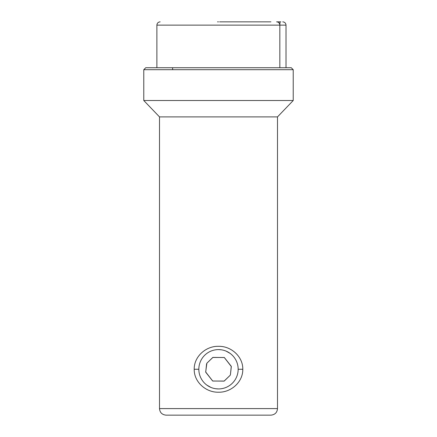 <?xml version="1.0" encoding="UTF-8"?>
<svg xmlns="http://www.w3.org/2000/svg" width="437" height="437" viewBox="0 0 437 437"><rect width="100%" height="100%" fill="white"/><g stroke="black" fill="none" stroke-linecap="round" stroke-linejoin="round"><path stroke-width="0.66" d="M219.614 21.85L270.935 21.85L219.614 21.85M217.544 21.85L218.5 21.85M169.343 415.15L267.663 415.15M166.06 415.15L270.935 415.15C274.96 414.724 277.145 412.539 277.495 408.595L159.505 408.595C159.855 412.539 162.04 414.724 166.06 415.15M276.987 21.85L279.991 21.85L279.833 25.128L156.883 25.128L156.883 67.735L154.665 67.735L291.261 67.735L219.166 67.735M221.122 349.775L218.5 349.6M205.958 354.117L205.466 354.538M224.481 388.001L224.148 388.1M215.873 388.755L218.5 388.93M231.042 384.413L231.534 383.992M276.572 21.85L276.572 21.85A3.277 3.261 90 0 1 279.833 25.128L279.833 67.735L280.117 67.735M277.495 408.595L277.495 116.898L159.505 116.898L143.773 100.51L143.773 69.701L293.227 69.701L291.261 67.735L217.834 67.735M242.792 369.265C243.048 356.505 230.987 345.951 218.5 346.322C206.024 345.94 193.968 356.488 194.208 369.265C193.952 382.025 206.013 392.579 218.5 392.207C230.976 392.59 243.032 382.042 242.792 369.265L238.165 369.265M277.495 116.898L293.227 100.51L143.773 100.51M212.524 350.529L212.852 350.43M280.838 21.85L279.991 21.85C283.526 21.85 283.526 21.85 279.991 21.85L278.74 21.85M235.925 378.376A19.665 19.665 0 0 1 210.295 387.138A19.665 19.665 0 0 1 201.075 360.154A19.665 19.665 0 0 1 226.705 351.392A19.665 19.665 0 0 1 235.925 378.376A19.665 19.665 0 0 0 226.705 351.392A19.665 19.665 0 0 0 201.075 360.154M279.833 25.128L286.017 25.128C285.82 23.139 284.727 22.047 282.739 21.85M194.208 369.265L198.835 369.265M206.586 363.797L205.723 372.204L212.661 381.004L224.088 381.124L230.119 375.339L224.214 381.064L212.726 381.037L205.674 371.969L206.881 363.191L212.786 357.466L224.274 357.493L231.326 366.561L230.414 374.733L231.277 366.326L224.339 357.526L212.912 357.406L206.881 363.191M230.414 374.733L230.119 375.339M172.615 69.701L172.615 67.735M286.017 67.735L286.017 25.128M293.227 100.51L293.227 69.701M226.115 351.135L230.124 353.402M210.88 387.395L206.876 385.123M156.883 25.128C157.08 23.139 158.172 22.047 160.16 21.85M159.505 408.595L159.505 116.898M156.883 67.735L145.74 67.735L143.773 69.701"/></g></svg>

